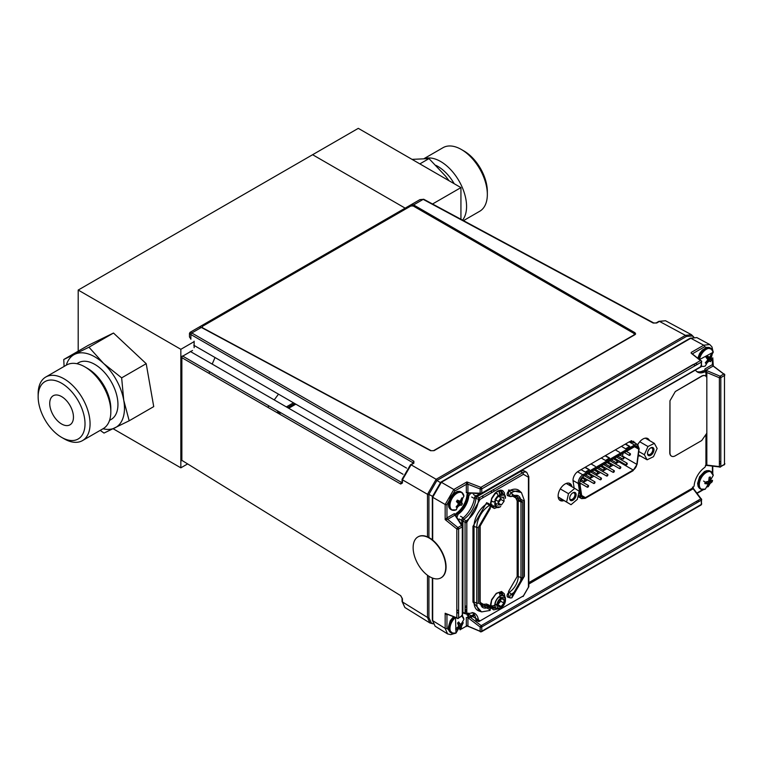 <?xml version="1.0" encoding="UTF-8"?>
<svg xmlns="http://www.w3.org/2000/svg" width="763" height="763" viewBox="0 0 763 763"><rect width="100%" height="100%" fill="white"/><g stroke="black" fill="none" stroke-linecap="round" stroke-linejoin="round"><path stroke-width="1.14" d="M293.478 402.807L286.354 406.908M278.524 411.438L276.75 412.459M187.631 463.914L180.841 467.833L113.153 428.758M432.535 203.998L460.938 187.603L358.295 128.346L312.611 154.717L405.153 208.146L312.611 154.717L78.198 290.054L78.198 351.171M180.841 467.833L180.841 349.311L78.198 290.054M194.126 341.643L180.841 349.311M278.505 394.156L274.222 399.907M269.005 405.935L267.737 407.261M209.072 373.393L209.587 371.629M212.19 364.094L215.032 357.513M214.298 357.094L205.075 351.762M460.938 187.603L460.938 219.267M650.429 448.053A3.729 2.155 -60 0 1 652.012 448.015A3.729 2.155 -60 0 1 652.584 451.009A3.729 2.155 -60 0 1 650.143 454.3A3.729 2.155 -60 0 1 648.273 454.481A3.729 2.155 -60 0 1 647.52 453.088M650.734 447.862A4.568 2.642 -60 0 1 653.967 449.722A4.568 2.642 -60 0 1 650.734 455.32A4.568 2.642 -60 0 1 647.501 453.46A4.568 2.642 -60 0 1 650.734 447.862L650.734 447.862M657.143 448.463L653.51 456.675L647.11 459.803L644.334 454.719L647.959 446.508L654.368 443.379L657.143 448.463M647.11 459.803L638.536 454.862M645.326 438.162L654.368 443.379M639.747 441.758L647.959 446.508M638.955 451.61L644.334 454.719M572.584 492.993A3.729 2.155 -60 0 1 574.167 492.955A3.729 2.155 -60 0 1 574.739 495.95A3.729 2.155 -60 0 1 572.307 499.24A3.729 2.155 -60 0 1 570.438 499.422A3.729 2.155 -60 0 1 569.675 498.029M572.899 492.803A4.568 2.642 -60 0 1 576.132 494.662A4.568 2.642 -60 0 1 572.899 500.27A4.568 2.642 -60 0 1 569.665 498.401A4.568 2.642 -60 0 1 572.899 492.803L572.899 492.803M566.642 501.835L568.502 493.671L574.749 488.358L579.146 491.229L577.295 499.403L571.039 504.705L558.173 496.942M560.3 488.93L568.502 493.671M574.749 488.358L566.222 483.437M558.201 497.161L571.039 504.705M634.768 333.412L634.969 332.725L413.584 204.913L423.188 199.372L419.946 199.61L190.092 332.315L191.761 332.983L201.365 327.441L199.477 326.993L411.562 204.551L635.455 334.261M201.365 327.441L430.609 450.714L434.08 450.656L634.93 334.699L635.636 333.917L634.969 332.725M413.584 204.913L411.562 204.551M190.874 338.991L189.462 336.941L189.462 333.402L190.874 334.518A1.259 0.753 -60 0 1 191.761 332.983L413.88 461.224A1.259 0.753 -60 0 0 412.993 462.76L412.974 463.742M413.346 463.246L410.475 464.762A1.259 0.725 60 0 1 411.095 464.82L402.435 479.813L427.49 494.29L436.15 479.288L411.095 464.82L413.851 463.227L413.88 461.224M432.344 496.265L428.92 494.357L436.922 480.49L686.366 336.473L692.089 335.958L693.805 336.988M691.45 334.69L665.498 320.737L659.48 321.404L685.441 335.367L691.459 334.699L693.577 336.855M656.113 322.949L653.805 322.978A1.259 0.725 118.3 0 0 653.195 323.054L656.724 322.997L659.48 321.404A1.259 0.725 -120 0 0 658.87 321.357L656.113 322.949A1.259 0.725 60 0 1 656.724 322.997M428.92 494.357L428.92 494.443A1.259 0.725 180 0 1 427.49 494.29L427.49 536.866M181.575 357.513L400.709 484.028A1.259 0.753 -60 0 1 401.605 482.493L182.471 355.978M181.861 356.311L181.861 459.707M432.859 623.743L429.931 622.99L427.49 617.439L402.435 601.94A1.259 0.725 180 0 1 402.072 601.435L402.072 598.249L400.956 596.237A1.259 0.725 -58.3 0 1 400.709 595.674L181.632 460.203M402.072 598.249A1.259 0.725 -0 0 0 402.435 598.755L402.435 601.94L404.857 607.482L429.922 622.98M433.088 623.876L431.333 622.904L428.92 617.687L428.92 576.237M428.92 537.562L428.92 494.443M191.647 350.999L181.508 356.855M294.699 403.513L287.584 407.623M279.754 412.144L277.97 413.174M647.062 439.154L647.034 438.42M631.84 440.737L630.829 440.909M707.206 481.987L706.557 482.855M458.801 501.11L458.429 501.844M491.687 490.619L491.153 492.974M633.576 441.233L633.824 442.378M633.834 442.473L634.845 442.311M704.754 371.333L704.754 369.597M704.964 368.93L712.413 364.619L713.157 366.059L705.699 370.36M712.251 349.549L704.64 346.755L692.108 353.984M466.317 484.343L454.729 491.038L446.956 504.496L446.956 517.886M455.139 515.025L447.681 519.326L446.946 517.886L454.405 513.585M446.956 614.988L446.956 628.378L453.184 633.576M466.317 626.623L466.317 617.572M467.166 617.496L468.873 616.514M708.112 357.179L707.625 358.114M692.499 487.071L693.414 488.616L528.816 583.647M474.557 615.369L470.657 617.62L467.414 617.019M467.929 617.486L467.929 626.547M446.956 628.378A1.259 0.725 180 0 1 445.163 628.369L447.585 633.91L450.714 634.654L454.252 633.557M447.833 614.482L446.946 614.988L445.163 613.252L447.852 614.31M446.946 614.988L447.681 614.406L446.946 614.988M454.882 514.577L462.464 525.678A1.259 0.801 -32.7 0 1 462.54 526.05A1.259 0.725 180 0 1 462.664 526.356A1.259 0.725 180 0 1 462.292 526.871A1.259 0.725 -120 0 0 461.558 525.43A1.259 0.801 -32.7 0 1 462.464 525.678L462.664 526.356M447.681 519.326L445.163 519.603L446.946 517.886M454.729 491.038A1.259 0.725 -120 0 0 453.823 489.484L445.163 504.486L445.163 519.603L456.818 528.988A1.259 0.601 -51.2 0 1 457.876 527.557L461.558 525.43L454.662 514.691M466.317 484.333L466.908 481.93L467.929 484.247L467.929 492.64A1.259 0.725 -0 0 0 466.317 492.717L466.317 484.333L467.929 484.247M467.929 484.228L480.156 488.969A1.259 0.601 -68.8 0 1 480.871 487.328A1.259 0.725 60 0 1 481.768 488.883A1.259 0.725 180 0 1 480.156 488.969L480.156 493.213A1.259 0.725 -0 0 0 481.768 493.127A1.259 0.725 -120 0 1 481.51 493.709A1.259 0.725 -120 0 1 481.186 493.756A1.259 0.801 -87.3 0 1 480.156 493.213L466.317 492.717M467.881 493.003L481.51 493.709M712.776 350.475L711.955 346.869L709.743 344.533L703.734 345.2L691.202 352.439M712.404 358.839L712.404 364.628L713.157 366.059L724.049 374.29M705.031 370.15L706.834 372.125L706.834 465.382L705.403 465.44M528.816 584.048L693.414 488.616M457.113 617.925L445.163 613.252L445.163 628.369L432.688 620.653L435.11 626.194L447.585 633.91M700.72 360.403L480.871 487.328L466.908 481.93L453.823 489.484L441.348 482.283L432.688 497.285L432.688 540.099M480.9 487.347L693.414 364.38M696.829 337.58L690.811 338.257L441.348 482.283A1.259 0.725 -120 0 0 440.728 482.226L690.2 338.2L696.829 337.58L709.743 344.533M706.834 465.382L706.834 372.125M724.154 464.505A1.259 0.83 -70.3 0 1 723.744 464.905L719.776 467.204M480.871 631.697A1.259 0.572 -67.1 0 1 480.394 631.831A1.259 0.572 -67.1 0 1 480.156 631.268L480.156 627.024L481.186 625.641L701.016 498.725M701.464 498.916L701.464 503.504A1.259 0.83 -49.7 0 1 701.321 504.057M707.177 372.659L719.385 377.761L720.072 376.188L724.02 373.908M514.596 495.311L517.152 500.881L517.152 576.551L508.587 591.382L508.52 597.372M521.272 492.488L508.587 489.989L508.52 495.979M489.245 504.057L486.67 502.645L472.955 526.403L472.955 602.074L481.453 611.812M489.245 605.45L486.67 604.038L480.556 604.611M491.296 506.708L494.338 508.482L498.697 506.804M504.667 496.465L504.362 492.745L502.664 490.571L500.585 490.104L497.629 491.076L495.006 493.165L491.677 498.22L490.514 503.408L490.762 505.44M504.782 596.418L504.286 593.805L501.558 591.506L496.284 593.337L491.649 599.604L490.475 604.821L490.704 606.776M491.296 608.197L493.699 609.866L497.514 609.017M479.822 499.517L523.437 474.328L528.444 477.218L528.444 587.176L523.437 595.846L479.822 621.034M466.346 613.862L473.365 612.775A18.932 10.93 -60 0 1 478.525 621.292L480.118 620.853L466.813 613.175L465.764 613.929M478.525 499.05A18.932 10.93 -60 0 1 466.021 520.986A1.259 0.677 56.9 0 1 466.813 522.388L480.118 499.336L478.515 499.212M528.444 477.218A1.259 0.725 180 0 0 528.816 476.703L526.785 472.411L524.715 471.162A8.393 4.845 120 0 0 520.471 471.553L476.789 496.77L479.603 497.962M476.789 496.77L475.883 498.249A18.379 10.606 120 0 1 463.751 519.269L466.021 520.986L465.048 522.397L465.048 613.528M463.751 519.269L462.922 520.786L462.922 612.422L465.363 613.299M479.25 621.378L475.883 619.985A18.379 10.606 120 0 0 472.097 612.508M466.813 611.869A18.379 10.606 120 0 0 465.048 612.403M523.99 501.043L523.99 576.714L512.154 597.219L512.154 595.598L522.588 577.524L522.588 501.854L512.154 495.836L512.154 494.214L523.99 501.043A1.259 0.725 0 0 0 524.362 500.528L521.463 492.65L519.45 490.828A18.57 10.72 120 0 0 509.083 490.952A2.814 1.621 120 0 0 507.195 493.594A2.814 1.621 120 0 0 507.862 495.769L510.447 496.599A2.232 1.288 -60 0 1 509.922 494.863A2.232 1.288 -60 0 1 511.41 492.774L509.083 490.952A0.839 0.486 -120 0 1 508.587 489.989M479.793 526.565L479.793 602.236L490.228 608.264L490.228 609.885L478.382 603.047L478.382 527.376L490.228 506.87L490.228 508.492L479.793 526.565A1.259 0.725 0 0 0 480.156 526.05L489.97 509.064L490.743 505.411L488.73 503.59A2.814 1.621 120 0 0 487.156 503.609A18.57 10.72 120 0 0 474.033 526.346L474.033 602.017A0.839 0.486 0 0 0 472.955 602.074M462.922 612.422L463.751 612.975M475.883 619.985L476.789 620.424L475.883 619.985M495.197 493.346L497.543 493.737L498.096 495.893M495.149 501.234L493.394 502.006L491.486 500.938M520.337 471.629A5.799 3.348 120 0 0 519.832 471.448M479.631 493.814L475.387 496.265A1.183 0.687 120 0 0 474.567 497.543L475.883 498.334M463.818 519.221L462.483 518.468A20.963 12.103 120 0 0 474.567 497.543M462.483 518.468A1.183 0.687 120 0 0 461.787 519.822L461.787 524.629M474.815 615.522L474.567 615.369A20.963 12.103 120 0 0 474.481 614.902M466.813 607.586A20.963 12.103 120 0 0 465.048 607.701M466.365 611.974A16.776 9.69 120 0 0 465.058 609.742A20.906 12.074 -60 0 1 466.813 609.246M465.048 606.251A22.642 13.076 -60 0 1 466.813 606.051M463.608 618.02L461.911 615.913A9.9 5.713 -60 0 1 463.608 618.02A9.9 5.713 -60 0 1 463.923 619.356L463.608 618.02M455.501 617.477L455.988 633.099A9.9 5.713 -60 0 1 449.998 628.836A9.9 5.713 -60 0 1 455.501 617.477M457.6 622.99L460.785 624.296L459.87 623.695L460.785 624.296L462.798 621.826L463.189 622.894L461.52 626.28L461.214 628.779A12.971 11.798 -168.6 0 1 460.099 629.876L459.44 628.321L455.988 629.961L455.597 628.903L458.706 626.347L457.571 623.018A12.971 5.56 -34.2 0 0 458.687 621.921L459.87 623.695L457.79 622.818L459.87 623.695L458.687 621.921M462.492 622.827A10.148 5.866 -60 0 1 461.882 624.62A10.148 5.866 120 0 0 462.492 622.827M453.222 633.5A10.148 5.866 120 0 1 451.429 633.023A10.148 5.866 120 0 1 449.598 626.003A10.148 5.866 120 0 1 454.777 617.191A10.148 5.866 -60 0 0 449.598 626.013A10.148 5.866 -60 0 0 451.438 633.023L450.695 632.594A10.148 5.866 -60 0 1 448.835 625.65A10.148 5.866 -60 0 1 453.928 616.857A10.148 5.866 120 0 0 448.835 625.65A10.148 5.866 120 0 0 450.695 632.594L448.863 630.505L448.282 627.386L450.265 620.72L453.518 616.704M462.893 616.742A10.148 5.866 120 0 0 462.292 615.979M458.706 626.347L457.724 627.634M461.214 628.779L458.487 626.661L461.214 628.779L461.291 627.548L458.687 626.375L461.291 627.548L461.52 626.28L458.553 624.735L461.52 626.28L462.206 624.821L461.081 624.124M458.153 628.807L457.066 628.063L458.153 628.807L459.44 628.321L458.029 627.253L460.06 628.76L458.058 627.224L460.06 628.76M462.302 622.818L463.189 622.894L462.798 621.826M457.571 623.018L458.639 624.907M462.893 493.547A10.148 5.866 120 0 0 461.596 492.249A10.148 5.866 120 0 0 451.438 498.115A10.148 5.866 120 0 0 451.438 509.837A10.148 5.866 -60 0 1 449.34 505.182A10.148 5.866 -60 0 1 453.766 494.968A10.148 5.866 -60 0 1 461.596 492.249L463.923 496.16L455.988 509.903A9.9 5.713 -60 0 1 449.998 504.972A9.9 5.713 -60 0 1 456.665 493.442A9.9 5.713 -60 0 1 463.923 496.16L455.988 509.903A9.9 5.713 -60 0 0 456.532 509.655M459.278 501.224L461.663 502.34L462.016 500.786L461.663 502.34L462.349 503.857L461.462 505.278L460.013 504.972L456.913 507.548A12.971 2.489 -127.5 0 1 456.131 506.975L458.553 503.895L456.436 501.549L457.323 500.127L460.213 501.262L461.873 497.858A12.971 3.758 11.4 0 1 462.655 498.43L462.016 500.786L461.062 500.261M459.784 502.426A9.099 5.255 120 0 0 460.184 501.644M453.212 510.313A10.148 5.866 120 0 1 451.438 509.837L450.695 509.407A10.148 5.866 -60 0 1 450.695 497.676A10.148 5.866 -60 0 1 460.842 491.82A10.148 5.866 120 0 0 453.022 494.538A10.148 5.866 120 0 0 448.587 504.753A10.148 5.866 120 0 0 450.695 509.407L448.835 507.252L448.282 504.047L450.275 497.505L452.869 494.109L457.275 491.429L461.596 492.249M461.51 502.264A10.148 5.866 -60 0 1 461.148 502.998A10.148 5.866 120 0 0 461.51 502.264M457.857 505.344L458.782 505.917L460.89 504.868L457.533 502.302L461.462 505.278L462.349 503.857L457.552 501.339L457.113 502.035L457.247 500.461M460.013 504.972L458.544 503.923L460.013 504.972M461.462 505.278L460.89 504.868M457.151 500.423L459.04 501.205L457.323 500.127L456.436 501.549L458.553 503.895L457.924 505.278M461.148 500.146L460.213 501.262M456.131 506.975L456.913 507.548L456.493 506.67M461.72 498.468L462.655 498.43L461.873 497.858M461.873 503.303L457.943 501.644L462.349 503.857M712.203 349.607A10.148 5.866 120 0 0 710.906 348.309A10.148 5.866 120 0 0 703.915 350.217A10.148 5.866 120 0 0 698.87 359.115A10.148 5.866 -60 0 1 703.915 350.217A10.148 5.866 -60 0 1 710.906 348.309L713.243 352.22L699.471 359.602A9.9 5.713 -60 0 1 706.567 349.158A9.9 5.713 -60 0 1 713.243 352.22L705.308 365.963A9.9 5.713 -60 0 1 701.321 365.935L700.758 365.897M706.528 356.426L710.973 358.553L711.393 356.998L711.459 360.308L710.506 361.672L709.199 361.09L705.994 363.503A12.971 1.717 -125.1 0 1 705.289 362.806L707.883 359.802L705.956 357.218L706.91 355.854L709.657 357.265L711.421 354.022A12.971 4.53 13.7 0 1 712.127 354.709L711.393 356.998A10.148 5.866 120 0 0 712.041 354.709A10.148 5.866 -60 0 1 711.393 356.998L710.439 356.455M708.989 358.696A9.099 5.255 120 0 0 709.437 357.818M698.145 358.543A10.148 5.866 -60 0 1 703.219 349.74A10.148 5.866 -60 0 1 710.162 347.88A10.148 5.866 120 0 0 703.219 349.74A10.148 5.866 120 0 0 698.145 358.543M710.773 358.457A10.148 5.866 -60 0 1 710.343 359.278A10.148 5.866 120 0 0 710.773 358.457M701.569 366.23A10.148 5.866 120 0 0 702.532 366.364M706.796 356.035L707.635 356.397L706.796 356.035M710.62 356.235L709.657 357.265L706.614 356.292M705.289 362.806L705.994 363.503L707.95 361.948L707.005 361.347L707.95 361.948L709.199 361.09L707.768 360.05L710.038 361.099L707.74 359.335L710.038 361.099M706.91 355.854L705.956 357.218L707.883 359.802L707.167 361.185M710.506 361.672L711.459 360.308L706.614 357.799M711.211 354.728L712.127 354.709L711.421 354.022M705.994 363.503L705.584 362.587L705.994 363.503M711.087 359.592L707.148 357.914L711.459 360.308M712.213 472.802A10.148 5.866 120 0 0 710.906 471.505A10.148 5.866 120 0 0 707.797 471.181A10.148 5.866 120 0 0 699.642 479.669A10.148 5.866 120 0 0 700.758 489.093L705.308 489.15L713.243 475.416A9.9 5.713 120 0 0 708.236 471.687A9.9 5.713 120 0 0 699.461 482.836A9.9 5.713 120 0 0 705.308 489.15A9.9 5.713 120 0 0 705.336 489.14M709.8 483.809L712.213 481.796L712.537 480.289L710.792 480.709L710.324 476.97L709.189 477.256L708.674 481.234L705.203 482.111L704.84 483.618L708.064 484.028L707.091 486.937L708.236 486.651L709.733 484.171M707.74 483.78A9.099 5.255 120 0 0 708.608 482.521M705.575 482.102L708.064 484.028M703.62 481.052L707.034 483.628M708.236 486.651L707.702 485.926M709.399 484.896L708.074 484.2M707.578 481.873L710.115 483.465M711.164 482.597L708.798 480.919M712.213 481.796L708.941 480.566M710.792 480.709L709.142 480.022M710.496 479.402L709.256 478.821M494.901 505.001L495.435 505.306M503.704 494.09L503.704 494.09A7.554 4.359 120 0 0 502.817 493.861L502.846 493.966A7.468 4.311 120 0 0 502.798 493.966L502.769 493.852A7.554 4.359 120 0 0 501.768 493.928L501.806 494.033A7.468 4.311 120 0 0 501.749 494.043L501.711 493.938A7.554 4.359 120 0 0 500.633 494.31L500.69 494.414A7.468 4.311 120 0 0 500.623 494.443L500.576 494.338A7.554 4.359 120 0 0 499.479 494.996L496.503 498.535A7.468 4.311 120 0 0 495.301 505.898A7.468 4.311 120 0 0 500.185 506.87A7.468 4.311 120 0 0 500.719 506.537L498.239 507.586L496.122 507.109L494.939 505.135L494.844 502.951L495.464 506.432L496.112 507.118L494.805 503.38L495.712 499.822L497.819 496.513L500.547 494.348L503.17 493.909L504.963 495.321L505.373 496.56A7.554 4.359 120 0 0 505.058 495.53L505.068 495.616A7.468 4.311 120 0 0 505.039 495.569L505.039 495.483A7.554 4.359 120 0 0 504.505 494.682A7.554 4.359 120 0 0 503.752 494.119L503.771 494.224A7.468 4.311 120 0 0 503.723 494.205L503.704 494.09M505.44 498.344A7.468 4.311 120 0 0 505.468 497.724A7.468 4.311 120 0 0 499.755 494.949L501.606 494.071L503.761 494.205L505.144 495.778L505.44 498.334M502.989 497.238L503.847 497.734L504.076 501.291L501.425 504.915L498.535 504.972L497.972 503.208L498.296 501.405L500.948 497.791L503.847 497.734L504.076 501.291L501.425 504.915L498.163 503.027L500.814 499.412L504.076 501.291M497.981 502.931L498.535 504.972L501.425 504.915M500.032 497.257L497.686 495.902L501.377 496.303M500.814 499.412L500.719 497.953M497.686 495.902L495.034 499.527L497.505 500.948M495.034 499.527L495.273 503.084L496.913 504.028M494.796 503.666A7.554 4.359 120 0 0 495.473 503.208A7.554 4.359 120 0 1 494.796 503.666M499.879 495.864A7.554 4.359 120 0 0 498.992 491.477A7.554 4.359 120 0 1 499.879 495.864M501.186 607.682A6.056 3.491 -60 0 1 497.486 602.408A6.056 3.491 -60 0 1 504.896 598.125A6.056 3.491 -60 0 1 501.186 607.682M497.981 604.334L498.363 606.137L501.1 606.499L503.923 603.104L504.009 599.346A4.54 2.623 -60 0 1 503.923 603.104A4.54 2.623 -60 0 1 501.1 606.499A4.54 2.623 -60 0 1 498.363 606.137A4.54 2.623 -60 0 1 497.981 604.592A4.54 2.623 -60 0 1 498.449 602.389A4.54 2.623 -60 0 1 501.186 599.031A4.54 2.623 -60 0 1 501.272 598.984A4.54 2.623 -60 0 1 504.009 599.346L501.272 598.984M497.991 604.43L500.662 601.215L503.923 603.104M501.1 606.499L498.02 604.716M500.738 598.087L500.747 597.458L501.262 597.753M500.662 601.215L500.709 599.356M500.747 597.458L498.535 597.171M495.139 602.837L495.101 604.258L496.904 605.297M495.101 604.258L496.951 604.496M505.23 597.429L505.44 599.708A7.554 4.359 120 0 0 505.468 599.05A7.554 4.359 120 0 0 505.449 598.583L505.449 598.516A7.554 4.359 120 0 0 505.24 597.4L505.249 597.486A7.468 4.311 120 0 0 505.23 597.429M504.524 596.084A7.554 4.359 120 0 0 496.713 599.365A7.554 4.359 120 0 0 496.351 608.674A7.554 4.359 120 0 0 500.69 607.939L498.582 608.922L496.017 608.435L494.815 605.832L495.397 601.997L497.562 598.202L500.585 595.722L502.111 595.264L504.524 596.084A7.554 4.359 120 0 0 495.397 601.997A7.554 4.359 120 0 0 500.127 608.292A7.554 4.359 120 0 0 500.69 607.939L498.363 608.969L495.607 608.025L494.825 604.506L496.351 599.947L499.536 596.351L502.97 595.274L505.173 597.181L505.44 599.708M496.351 608.674L490.943 605.545A7.554 4.359 120 0 0 495.569 604.525A7.554 4.359 120 0 1 490.943 605.545A7.554 4.359 120 0 0 495.569 604.525M499.87 597.343A7.554 4.359 120 0 0 499.059 592.927A7.554 4.359 120 0 1 499.87 597.343A7.554 4.359 120 0 0 499.059 592.927M634.129 333.536L413.231 205.991L410.837 206.01L202.395 326.354L202.414 327.709L431.181 450.704L433.527 450.675L634.101 334.871L634.129 333.536M634.101 334.871L433.527 450.675M431.181 450.704L202.414 327.709M295.825 404.161L288.71 408.272M280.879 412.793L279.096 413.823M705.937 376.245L705.937 372.582L704.859 371.839A16.776 9.69 -60 0 1 697.554 372.106A16.776 9.69 -60 0 1 695.455 370.045M470.685 493.394L468.797 495.731A16.776 9.69 -60 0 1 458.058 514.329L456.98 517.142M465.459 609.608A16.776 9.69 -60 0 1 466.813 610.743M468.167 613.07A16.776 9.69 -60 0 1 468.797 616.027A1.679 0.973 120 0 0 469.14 616.676A1.679 0.973 120 0 0 469.979 616.59L474.033 614.244M528.816 582.617L692.947 487.862L694.12 485.936A16.776 9.69 -60 0 1 704.859 467.337L705.937 465.344L705.937 435.711M578.736 496.99L577.82 497.085M574.148 488.015L573.089 481.195A7.296 4.216 -60 0 1 578.182 471.324L629.79 441.519L634.74 442.902M563.905 500.585A9.814 5.665 -60 0 1 560.156 500.509A9.814 5.665 -60 0 1 558.65 492.65A9.814 5.665 -60 0 1 565.068 484A9.814 5.665 -60 0 1 569.971 483.513A9.814 5.665 -60 0 1 571.907 486.718M637.763 444.657A9.814 5.665 -60 0 1 642.904 439.059A9.814 5.665 -60 0 1 647.816 438.572A9.814 5.665 -60 0 1 649.408 440.518M640.481 455.978A9.814 5.665 -60 0 1 638.421 455.778M493.766 489.426L493.861 491.334M482.769 497.81L482.855 495.721M696.705 371.514A16.776 9.69 120 0 0 703.085 370.818L703.972 371.333A16.776 9.69 -60 0 1 697.115 371.829A16.776 9.69 120 0 0 703.972 371.333L704.859 371.839M468.797 616.027L467.91 615.512A16.776 9.69 120 0 0 467.528 613.309A16.776 9.69 -60 0 1 467.91 615.512A1.679 0.973 120 0 0 468.253 616.161L469.14 616.676M466.813 611.516A16.776 9.69 120 0 0 465.335 609.647A16.776 9.69 -60 0 1 466.813 611.516M458.058 514.329L457.171 513.823A16.776 9.69 120 0 0 467.91 495.225L468.797 495.731M559.737 500.223A9.814 5.665 120 0 0 563.018 500.07A9.814 5.665 -60 0 1 559.737 500.223M571.02 486.203A9.814 5.665 120 0 0 569.513 483.284A9.814 5.665 -60 0 1 571.02 486.203M638.459 455.492A9.814 5.665 120 0 0 639.594 455.463A9.814 5.665 -60 0 1 638.459 455.492M648.521 440.003A9.814 5.665 120 0 0 647.348 438.344A9.814 5.665 -60 0 1 648.521 440.003M467.91 495.225A16.776 9.69 -60 0 1 457.171 513.823L456.284 513.308A16.776 9.69 120 0 0 467.023 494.71L467.91 495.225A1.679 0.973 -60 0 1 469.092 493.289L469.054 493.27M467.891 493.003A1.679 0.973 120 0 0 467.023 494.71M456.055 515.788L456.093 515.807A1.679 0.973 -60 0 1 457.171 513.823M456.284 513.308A1.679 0.973 120 0 0 455.244 514.92M703.972 371.333A1.679 0.973 -60 0 1 704.707 371.304A1.679 0.973 -60 0 1 705.022 371.781M704.707 371.304L703.81 370.789A1.679 0.973 120 0 0 703.085 370.818M467.91 615.512L467.023 614.997A16.776 9.69 120 0 0 466.832 613.624M647.634 439.488A9.814 5.665 120 0 0 646.843 438.191M559.346 499.86A9.814 5.665 120 0 0 562.121 499.555M570.133 485.688A9.814 5.665 120 0 0 569.007 483.132M579.975 484.314L581.12 483.656M583.132 482.493L587.567 479.927M589.58 478.763L594.015 476.207M596.027 475.044L600.462 472.488M602.474 471.324L606.909 468.768M608.922 467.605L613.357 465.039M615.369 463.875L618.955 461.806A5.198 3.004 120 0 0 619.718 461.272M621.12 459.755A5.198 3.004 120 0 0 621.826 458.553M622.503 456.617A5.198 3.004 120 0 0 622.589 456.14L622.942 453.413M614.787 459.603L615.455 459.078L614.768 459.221L614.892 458.487M615.751 458.887L615.188 459.889M622.589 456.14L636.828 464.362A5.198 3.004 -60 0 1 633.195 470.027L618.955 461.806M581.664 495.464L585.402 497.619L633.195 470.027M585.402 497.619A5.198 3.004 -60 0 1 582.798 497.877A5.198 3.004 -60 0 1 581.768 496.15L579.813 483.237A5.198 3.004 -60 0 1 583.447 476.217L635.15 446.355A5.198 3.004 -60 0 1 637.754 446.097A5.198 3.004 -60 0 1 638.784 449.188L634.52 446.727M636.828 464.362L638.784 449.188M626.537 464.867A1.011 0.582 -60 0 1 627.033 463.17A1.011 0.582 -60 0 1 626.537 464.867M613.643 472.307A1.011 0.582 -60 0 1 614.139 470.618A1.011 0.582 -60 0 1 613.643 472.307M600.748 479.755A1.011 0.582 -60 0 1 601.244 478.058A1.011 0.582 -60 0 1 600.748 479.755M587.853 487.195A1.011 0.582 -60 0 1 588.349 485.506A1.011 0.582 -60 0 1 587.853 487.195M623.304 459.059A1.011 0.582 -60 0 1 623.8 457.361A1.011 0.582 -60 0 1 623.304 459.059M610.41 466.508A1.011 0.582 -60 0 1 610.905 464.81A1.011 0.582 -60 0 1 610.41 466.508M597.515 473.947A1.011 0.582 -60 0 1 598.011 472.259A1.011 0.582 -60 0 1 597.515 473.947M584.62 481.396A1.011 0.582 -60 0 1 585.116 479.698A1.011 0.582 -60 0 1 584.62 481.396M591.067 477.667A1.011 0.582 -60 0 1 591.563 475.978A1.011 0.582 -60 0 1 591.067 477.667M603.962 470.227A1.011 0.582 -60 0 1 604.458 468.53A1.011 0.582 -60 0 1 603.962 470.227M616.857 462.779A1.011 0.582 -60 0 1 617.353 461.09A1.011 0.582 -60 0 1 616.857 462.779M629.752 455.339A1.011 0.582 -60 0 1 630.248 453.642A1.011 0.582 -60 0 1 629.752 455.339M594.301 483.475A1.011 0.582 -60 0 1 594.797 481.787A1.011 0.582 -60 0 1 594.301 483.475M607.195 476.036A1.011 0.582 -60 0 1 607.691 474.338A1.011 0.582 -60 0 1 607.195 476.036M620.09 468.587A1.011 0.582 -60 0 1 620.586 466.889A1.011 0.582 -60 0 1 620.09 468.587M579.47 482.76L583.447 475.874L635.15 446.012L639.127 448.31A5.618 3.243 -60 0 1 639.079 449.073L637.124 464.247L633.195 470.37L585.402 497.962L581.473 496.37L579.518 483.456A5.618 3.243 -60 0 1 579.47 482.76M581.072 469.655L585.269 472.078L589.427 469.674L585.221 467.252M621.416 446.355L625.612 448.787L629.771 446.384L625.565 443.961M591.01 463.914L595.359 466.422L591.01 463.914M619.68 452.383L615.331 449.874L619.68 452.383M601.244 458.01L605.44 460.432L609.599 458.029L605.393 455.606M609.294 458.201L605.097 455.778M629.465 446.555L625.269 444.133M589.122 469.846L584.925 467.423M706.834 433.193L701.712 440.547L675.312 455.788A7.554 4.359 -60 0 1 671.535 456.169A7.554 4.359 -60 0 1 669.971 452.707L669.971 400.775L675.312 391.533L701.712 376.283A7.554 4.359 -60 0 1 705.489 375.911A7.554 4.359 -60 0 1 706.834 377.733M669.971 452.707L669.771 452.583A7.554 4.359 120 0 0 671.335 456.045A7.554 4.359 120 0 0 671.44 456.102M705.384 375.854A7.554 4.359 120 0 0 705.279 375.797A7.554 4.359 120 0 0 701.512 376.169L701.712 376.283M675.312 391.533L701.512 376.169M669.771 452.583L669.971 400.775M413.136 547.624A23.491 13.324 -119.1 0 0 423.141 571.306A23.491 13.324 -119.1 0 0 440.89 577.906A23.491 13.324 -119.1 0 0 441.09 550.896A23.491 13.324 -119.1 0 0 418.01 536.866A23.491 13.324 -119.1 0 0 413.136 547.624M441.043 577.82A23.491 13.324 -119.1 0 0 441.195 577.734A23.491 13.324 -119.1 0 0 441.396 550.724A23.491 13.324 -119.1 0 0 418.315 536.694A23.491 13.324 -119.1 0 0 418.162 536.78M424.218 158.532L443.026 147.679A36.71 21.192 60 0 1 461.377 149.5L463.904 150.95A33.143 19.132 60 0 1 487.338 191.542L487.338 194.451A36.71 21.192 60 0 1 479.736 211.256L463.484 220.641M461.377 149.5A36.71 21.192 60 0 1 487.338 194.451M424.896 158.532A36.71 21.192 60 0 1 440.613 161.489A36.71 21.192 60 0 1 463.351 190.121A36.71 21.192 60 0 1 462.55 220.145M436.007 165.409A32.723 18.894 60 0 1 437.79 166.363A32.723 18.894 60 0 1 454.204 183.711M412.02 159.362L429.006 158.609L445.506 176.091L449.102 180.774M429.006 158.609L419.86 163.883M61.584 423.99A16.776 9.69 60 0 1 50.625 409.197A16.776 9.69 60 0 1 53.191 395.759A16.776 9.69 60 0 1 69.977 405.439A16.776 9.69 60 0 1 69.977 424.819A16.776 9.69 60 0 1 61.584 423.99M61.584 383.226A33.143 19.132 -120 0 0 38.15 396.76A33.143 19.132 -120 0 0 61.584 437.352A33.143 19.132 -120 0 0 85.017 423.818A33.143 19.132 -120 0 0 61.584 383.226M61.584 437.352L64.111 438.801A36.71 21.192 -120 0 0 82.461 440.623A36.71 21.192 -120 0 0 83.186 399.516A36.71 21.192 -120 0 0 64.111 378.858A36.71 21.192 -120 0 0 45.751 377.036A36.71 21.192 -120 0 0 38.15 393.842L38.15 396.76M82.461 440.623L103.224 428.634A36.71 21.192 -120 0 0 110.826 411.829A36.71 21.192 -120 0 0 84.874 366.869A36.71 21.192 -120 0 0 66.515 365.048L45.751 377.036M84.874 366.869L87.688 368.5A32.723 18.894 -120 0 1 110.826 408.577L110.826 411.829M109.548 420.375L111.169 419.44A32.723 18.894 -120 0 0 116.186 393.222A32.723 18.894 -120 0 0 94.812 364.39A32.723 18.894 -120 0 0 78.446 362.768L76.825 363.703M66.305 365.181A41.955 24.225 60 0 1 74.698 354.318A41.955 24.225 60 0 1 103.634 363.493A41.955 24.225 60 0 1 123.749 400.279A41.955 24.225 60 0 1 114.927 427.89A41.955 24.225 60 0 1 103.005 428.758M100.211 430.37L104.006 433.069L129.185 420.785L123.749 400.279L121.651 377.857L103.634 363.493L88.947 347.203L63.777 359.497L64.082 366.459M63.777 359.497L88.317 345.324L113.496 333.04L88.947 347.203M121.651 377.857L146.2 363.684L153.725 406.612L129.185 420.785M146.2 363.684L113.496 333.04M475.883 498.249L478.506 499.355L479.25 497.81M466.021 613.795L465.048 613.185M686.29 336.521A1.259 0.725 60 0 0 685.441 335.367L436.15 479.288A1.259 0.725 60 0 1 437.008 480.442M419.946 199.61L423.799 199.296A1.259 0.725 -61.7 0 0 423.188 199.372L653.195 323.054M190.874 339.249L190.874 334.518L412.993 462.76L412.993 463.313M413.241 463.17A1.259 0.725 60 0 1 413.851 463.227M410.475 464.762L402.072 479.317A1.259 0.725 -0 0 0 402.435 479.813L402.435 483.008L400.709 484.028M181.842 460.718L181.842 357.322M427.49 575.254L427.49 617.439A1.259 0.725 -0 0 0 428.92 617.601M402.435 598.755L400.709 595.674M440.289 482.502L436.922 480.49M193.783 345.248L406.574 468.101M194.126 341.195L194.126 347.699M402.072 479.317L402.072 482.502A1.259 0.725 -0 0 0 402.435 483.008M403.017 474.262L190.225 351.409M192.514 350.484L182.386 356.331M712.404 472.974L712.404 466.107M461.31 629.065L467.261 625.622M696.838 493.079L702.78 489.646M474.5 615.007L470.027 617.591M446.956 504.496A1.259 0.725 180 0 1 445.163 504.486L432.688 497.285A1.259 0.725 180 0 1 432.335 496.78L440.728 482.226M704.64 346.755A1.259 0.725 -120 0 0 703.734 345.2L690.811 338.257A1.259 0.725 -120 0 0 690.2 338.2M720.415 467.07L706.748 465.43M719.385 463.351L720.806 463.856M720.806 461.977L719.385 461.462M713.271 365.973L724.774 374.69M724.469 374.108L724.469 463.284A1.259 0.725 180 0 1 724.85 463.809A1.259 0.725 180 0 1 724.478 464.324A1.259 0.725 -120 0 1 724.221 464.896A1.259 0.725 -120 0 1 723.744 464.905M480.165 631.392L467.633 626.118M696.304 501.444L697.449 502.416M693.414 488.511L701.674 499.536M699.08 501.482L697.935 500.499M466.927 625.698L480.156 631.268A1.259 0.725 0 0 0 481.768 631.192A1.259 0.725 60 0 1 481.51 631.764L701.063 505.011A1.259 0.725 -120 0 0 701.321 504.429L481.768 631.192L481.768 626.938A1.259 0.725 180 0 1 480.156 627.024L467.414 617.315M432.688 578.116L432.688 620.653A1.259 0.725 180 0 1 432.335 620.147L435.11 626.194M456.818 618.154L456.818 528.988A1.259 0.725 180 0 0 456.837 528.997A1.259 0.725 180 0 0 458.611 528.997L462.292 526.871L462.292 616.018M456.818 611.936L458.611 613.576M461.853 616.113L457.609 618.564M458.172 618.516L447.662 614.415M447.662 519.336L457.876 527.557A1.259 0.725 60 0 1 458.611 528.997L458.611 618.164M700.663 360.775L691.154 353.164M701.464 360.88L701.464 365.782M697.649 364.247L695.331 363.512M692.203 353.784L701.712 361.395M705.289 369.998L720.072 376.188A1.259 0.725 60 0 1 720.806 377.618L724.755 375.339M719.728 466.632L707.177 465.125M720.51 466.613L724.478 464.324L724.478 375.148M701.321 499.841L701.321 504.429A1.259 0.725 -0 0 0 701.693 503.914A1.259 0.725 -0 0 0 701.464 503.504M693.367 489.045L700.949 499.155M470.657 617.62L481.186 625.641A1.259 0.725 60 0 1 481.768 626.938L701.598 500.023M462.588 615.522L458.344 617.973M456.846 609.647L458.611 611.268M462.54 526.661L462.54 615.197M701.598 366.211L481.768 493.127L481.768 488.883L701.626 361.948M693.367 364.685L695.646 365.401M701.016 366.841L481.72 493.451M701.321 361.815L701.321 366.717M719.385 466.908L719.385 377.761A1.259 0.725 0 0 0 720.806 377.618L720.806 466.765M466.813 613.528L466.813 522.388A1.259 0.725 180 0 1 465.048 522.397L462.922 520.786M517.152 500.881A0.839 0.486 180 0 1 518.23 500.833L518.23 576.494A0.839 0.486 0 0 0 517.152 576.551M515.931 495.158A12.942 7.468 -60 0 1 518.23 500.833L520.976 501.94L520.976 577.61A13.524 7.802 -60 0 1 511.41 594.167L509.083 592.346A2.814 1.621 120 0 0 507.195 594.987A2.814 1.621 120 0 0 507.862 597.162L510.447 597.982A2.232 1.288 -60 0 1 509.922 596.256A2.232 1.288 -60 0 1 511.41 594.167A1.259 0.725 -120 0 1 512.154 595.598M508.587 591.382A0.839 0.486 -120 0 0 509.083 592.346A12.942 7.468 -60 0 0 518.23 576.494L520.976 577.61A1.259 0.725 0 0 0 522.588 577.524M472.955 526.403A0.839 0.486 180 0 1 474.033 526.346L476.77 527.462A17.988 10.386 -60 0 1 489.493 505.43L487.156 503.609A0.839 0.486 -120 0 1 486.67 502.645M486.67 604.038A0.839 0.486 -120 0 0 487.156 605.002A12.942 7.468 -60 0 1 481.091 605.851M490.228 608.264A1.259 0.725 -120 0 0 489.493 606.823A2.232 1.288 -60 0 1 490.743 606.804L488.73 604.983A2.814 1.621 120 0 0 487.156 605.002L489.493 606.823A13.524 7.802 -60 0 1 481.939 606.919L480.156 601.721L480.156 526.05M478.382 603.047A1.259 0.725 0 0 1 476.77 603.123L474.033 602.017A18.57 10.72 120 0 0 479.107 611.058L481.691 611.888A17.988 10.386 -60 0 1 476.77 603.123L476.77 527.462A1.259 0.725 180 0 0 478.382 527.376M497.285 505.631A8.813 5.083 -60 0 1 496.742 505.974A8.813 5.083 -60 0 1 492.335 506.413L490.943 503.857L491.677 498.859L495.778 492.803L498.229 491.219L501.148 491.153A8.813 5.083 -60 0 1 502.941 495.826M495.301 608.063A8.86 5.112 -60 0 1 492.269 607.825L490.905 605.259L491.639 600.281L495.74 594.186L498.201 592.584L501.129 592.479A8.86 5.112 -60 0 1 502.846 594.978M528.444 587.176A1.259 0.725 0 0 0 528.816 586.661L528.816 476.703M526.785 472.411A8.336 4.816 120 0 0 522.56 472.802A1.259 0.725 60 0 1 523.437 474.328M520.471 471.553L522.56 472.802L478.945 497.981M478.945 621.559L522.56 596.37A1.259 0.725 -120 0 0 523.18 596.428A1.259 0.725 -120 0 0 523.437 595.846M512.154 495.836A1.259 0.725 60 0 1 511.887 496.408L517.276 495.349A13.524 7.802 -60 0 1 520.976 501.94A1.259 0.725 180 0 0 522.588 501.854M512.154 494.214A1.259 0.725 -120 0 0 511.41 492.774A17.988 10.386 -60 0 1 521.463 492.65M490.228 506.87A1.259 0.725 -120 0 0 489.493 505.43A2.232 1.288 -60 0 1 490.743 505.411M491.725 505.888A8.813 5.083 120 0 0 493.775 505.764M494.968 505.278A8.813 5.083 120 0 0 496.827 503.981M497.991 502.807A8.813 5.083 120 0 0 500.738 498.182M501.281 496.255A8.813 5.083 120 0 0 500.385 490.886M491.658 607.281A8.822 5.093 120 0 0 493.756 607.167M501.301 594.091A8.822 5.093 120 0 0 500.356 592.222M523.99 576.714A1.259 0.725 0 0 0 524.362 576.199L524.362 500.528M512.154 597.219A1.259 0.725 60 0 1 511.887 597.801L524.362 576.199M490.228 508.492A1.259 0.725 60 0 1 489.97 509.064M479.793 602.236A1.259 0.725 0 0 0 480.156 601.721M490.228 609.885A1.259 0.725 60 0 1 489.97 610.457L490.743 606.804M490.876 504.591L492.192 504.858M494.796 504.009L495.731 503.351M500.156 495.855L498.83 490.8M491.067 606.08L492.183 606.261M499.736 593.185L499.021 592.307M475.387 496.265L476.57 496.923M461.787 519.822L462.95 520.519M475.902 495.969L473.403 494.529M471.696 497.018L474.395 498.582M463.255 517.839L460.556 516.284M459.25 519.012L461.787 520.48M713.243 475.416L710.162 471.067A10.148 5.866 120 0 0 707.053 470.752A10.148 5.866 120 0 0 698.898 479.24A10.148 5.866 120 0 0 700.005 488.654L700.758 489.083A10.148 5.866 120 0 0 702.532 489.56M708.932 484.648A10.148 5.866 120 0 0 709.857 483.303M639.079 449.073L637.792 444.667A6.457 3.729 120 0 0 634.558 444.991A0.839 0.486 60 0 1 635.15 446.012M637.191 463.723L639.127 448.53M629.17 441.882L634.558 444.991L582.846 474.844A0.839 0.486 60 0 1 583.447 475.874M577.505 471.763L582.846 474.844A6.457 3.729 120 0 0 578.335 483.561A0.839 0.553 -8.6 0 0 579.518 483.456M573.023 480.49L578.335 483.561L580.3 496.475A0.839 0.553 -8.6 0 0 581.473 496.37M578.23 495.282L580.3 496.475A6.457 3.729 120 0 0 581.578 498.63L585.231 498.353A0.839 0.486 -120 0 0 585.402 497.962M584.811 498.306A0.839 0.486 -120 0 0 585.231 498.353L633.023 470.752A0.839 0.486 -120 0 0 633.195 470.37M632.603 470.714A0.839 0.486 -120 0 0 633.023 470.752L637.124 464.247M189.462 333.402L190.092 332.315M423.799 199.296L653.805 322.978M665.498 320.737L658.87 321.357M404.857 607.482L402.072 601.435M712.776 473.68L712.776 466.155M697.058 493.375L703.572 489.617M713.271 365.582L712.776 357.809M432.335 620.147L432.335 577.992M432.335 539.813L432.335 496.78M724.85 463.809L724.221 464.896M480.394 631.831L481.51 631.764M701.693 503.914L701.063 505.011M523.18 596.428L528.816 586.661M510.447 496.599L511.887 496.408M510.447 597.982L511.887 597.801M481.691 611.888L489.97 610.457M493.556 491.582L496.131 490.094M463.255 613.042L465.497 613.843M476.207 620.519L478.773 621.521M451.438 633.023L455.997 633.099L463.923 619.356L461.596 615.445M451.438 509.837L455.997 509.903M697.811 358.276L699.595 353.555L702.322 350.036L707.415 347.337L710.906 348.309M700.005 488.654L698.174 486.565L697.601 483.437L699.604 476.732L704.402 471.61L706.595 470.676L710.162 471.067M503.904 595.588L500.585 593.671M627.033 463.17L616.533 457.104M626.032 464.915L614.52 458.267M614.139 470.618L603.638 464.553M613.137 472.364L601.625 465.716M601.244 478.058L590.743 472.001M600.243 479.803L588.731 473.155M588.349 485.506L580.071 480.719M587.348 487.252L579.775 482.874M623.8 457.361L619.947 455.139M622.799 459.107L617.935 456.303M610.905 464.81L607.052 462.578M609.904 466.555L605.04 463.742M598.011 472.259L594.158 470.027M597.009 473.995L592.145 471.191M585.116 479.698L581.702 477.724M584.115 481.443L580.595 479.412M591.563 475.978L587.71 473.747M590.562 477.724L585.698 474.91M604.458 468.53L600.605 466.307M603.457 470.275L598.593 467.471M617.353 461.09L613.5 458.859M616.351 462.836L611.487 460.022M630.248 453.642L626.394 451.419M629.246 455.387L624.382 452.573M594.797 481.787L584.296 475.721M593.795 483.523L582.427 476.961M607.691 474.338L597.191 468.272M606.69 476.083L595.178 469.436M620.586 466.889L610.085 460.833M619.585 468.635L608.073 461.996M637.792 444.667L631.287 440.909M581.578 498.63L577.944 496.532"/></g></svg>
